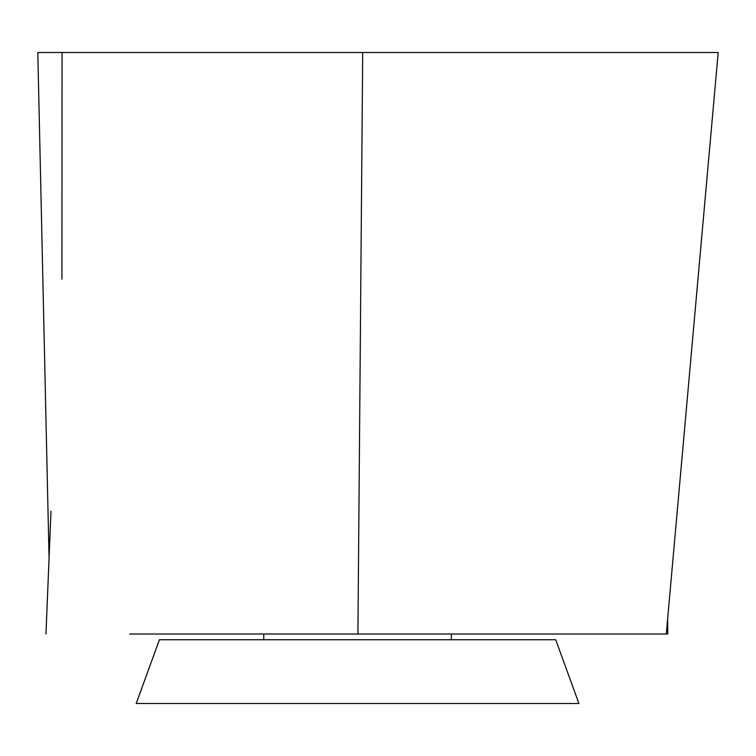 <?xml version="1.0" encoding="UTF-8"?>
<svg xmlns="http://www.w3.org/2000/svg" width="756" height="756" viewBox="0 0 756 756"><rect width="100%" height="100%" fill="white"/><g stroke="black" fill="none" stroke-linecap="round" stroke-linejoin="round"><path stroke-width="1.13" d="M555.698 639.727L578.916 703.505L136.212 703.505L159.431 639.727L555.698 639.727M451.36 634.01L451.36 639.727M263.768 634.01L263.768 639.727M667.624 618.313L667.822 634.01L129.692 634.01M49.074 558.552L37.8 52.495L718.2 52.495L666.282 634.01M357.919 634.01L362.7 52.495M50.983 511.179L45.965 634.01M61.935 279.162L62.058 52.495"/></g></svg>
